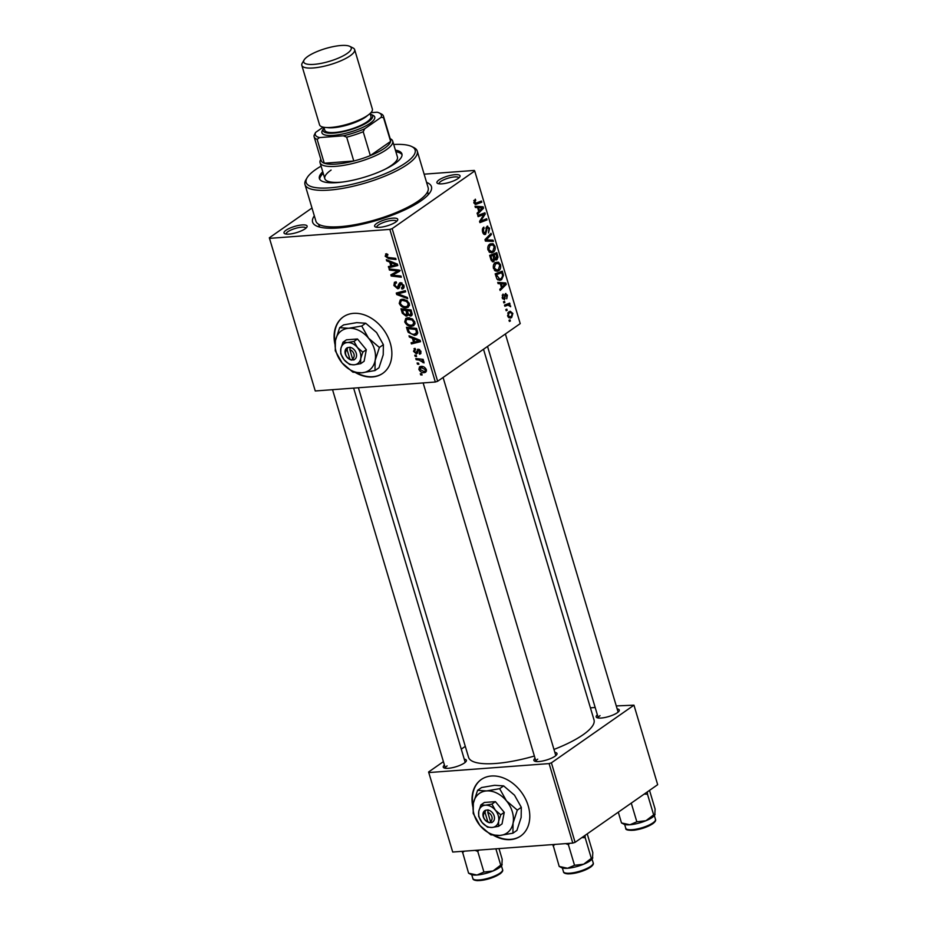 <?xml version="1.0" encoding="UTF-8"?>
<svg xmlns="http://www.w3.org/2000/svg" width="927" height="927" viewBox="0 0 927 927"><rect width="100%" height="100%" fill="white"/><g stroke="black" fill="none" stroke-linecap="round" stroke-linejoin="round"><path stroke-width="1.39" d="M493.57 835.354A34.45 25.747 -124.9 0 0 520.626 836.061A34.45 25.747 -124.9 0 0 528.193 805.783A34.45 25.747 -124.9 0 0 481.183 779.561A34.45 25.747 -124.9 0 0 472.863 806.93M494.601 835.459A34.45 25.747 -124.9 0 0 520.812 835.934M355.644 372.7A34.45 25.747 -124.9 0 0 382.7 373.407A34.45 25.747 -124.9 0 0 390.279 343.129A34.45 25.747 -124.9 0 0 343.257 316.918A34.45 25.747 -124.9 0 0 334.937 344.276M356.686 372.805A34.45 25.747 -124.9 0 0 382.886 373.28M458.031 178.552A12.063 3.244 163.4 0 1 447.104 182.99A12.063 3.244 163.4 0 1 437.648 183.442A12.063 3.244 163.4 0 1 438.935 179.977A12.063 3.244 163.4 0 1 453.025 174.913A12.063 3.244 163.4 0 1 459.838 176.825A12.063 3.244 163.4 0 1 458.031 178.552M458.865 177.914A10.336 2.781 -16.6 0 0 458.865 177.903A10.336 2.781 -16.6 0 0 451.519 177.347A10.336 2.781 -16.6 0 0 440.765 181.46A10.336 2.781 -16.6 0 0 439.05 183.801A10.336 2.781 -16.6 0 0 439.05 183.813M395.736 222.051A12.063 3.244 163.4 0 1 384.798 226.489A12.063 3.244 163.4 0 1 375.342 226.941A12.063 3.244 163.4 0 1 376.629 223.477A12.063 3.244 163.4 0 1 390.719 218.401A12.063 3.244 163.4 0 1 397.532 220.325A12.063 3.244 163.4 0 1 395.736 222.051M396.559 221.414A10.336 2.781 -16.6 0 0 396.559 221.402A10.336 2.781 -16.6 0 0 389.224 220.846A10.336 2.781 -16.6 0 0 378.471 224.96A10.336 2.781 -16.6 0 0 376.756 227.3A10.336 2.781 -16.6 0 0 376.756 227.312M305.122 228.807A12.063 3.244 163.4 0 1 294.183 233.245A12.063 3.244 163.4 0 1 284.728 233.697A12.063 3.244 163.4 0 1 286.014 230.232A12.063 3.244 163.4 0 1 300.116 225.168A12.063 3.244 163.4 0 1 306.918 227.08A12.063 3.244 163.4 0 1 305.122 228.807M305.956 228.169A10.336 2.781 -16.6 0 0 305.945 228.158A10.336 2.781 -16.6 0 0 298.61 227.613A10.336 2.781 -16.6 0 0 287.857 231.715A10.336 2.781 -16.6 0 0 286.142 234.056A10.336 2.781 -16.6 0 0 286.142 234.067M464.253 759.167A12.063 3.244 163.4 0 1 466.177 761.276A12.063 3.244 163.4 0 1 464.369 763.002A12.063 3.244 163.4 0 1 453.442 767.452A12.063 3.244 163.4 0 1 443.987 767.892A12.063 3.244 163.4 0 1 444.439 765.065M447.104 765.911A10.336 2.781 -16.6 0 0 445.389 768.263A10.336 2.781 -16.6 0 0 445.389 768.274L332.538 389.688M617.162 708.9A12.063 3.244 163.4 0 1 619.085 711.021A12.063 3.244 163.4 0 1 617.289 712.747A12.063 3.244 163.4 0 1 606.351 717.185A12.063 3.244 163.4 0 1 596.895 717.637A12.063 3.244 163.4 0 1 597.347 714.81M600.024 715.656A10.336 2.781 -16.6 0 0 598.297 717.996A10.336 2.781 -16.6 0 0 598.309 718.008L487.532 346.431M554.856 752.4A12.063 3.244 163.4 0 1 556.791 754.52A12.063 3.244 163.4 0 1 554.983 756.247A12.063 3.244 163.4 0 1 544.045 760.685A12.063 3.244 163.4 0 1 534.601 761.137A12.063 3.244 163.4 0 1 535.053 758.309M537.718 759.155A10.336 2.781 -16.6 0 0 536.003 761.496A10.336 2.781 -16.6 0 0 536.003 761.507M426.582 182.399A62.016 16.686 163.4 0 1 430.418 191.843A62.016 16.686 163.4 0 1 421.148 200.73A62.016 16.686 163.4 0 1 364.914 223.581A62.016 16.686 163.4 0 1 316.292 225.864A62.016 16.686 163.4 0 1 314.334 215.864M318.633 224.264L318.969 225.4A56.848 15.295 -16.6 0 0 320 227.161M553.975 749.433A65.458 17.613 -16.6 0 0 583.129 734.717A65.458 17.613 -16.6 0 0 594.01 719.885L483.512 349.247M415.134 356.339L414.798 355.18L416.235 355.319L416.582 356.513L415.134 356.339L416.293 355.539M417.463 364.149L417.115 362.99L418.552 363.129L418.911 364.311L417.463 364.149L418.622 363.338M404.74 321.866L405.783 318.378L407.729 317.741L412.411 318.946L414.832 322.144L413.848 325.655L411.727 326.304C408.703 326.559 406.374 325.076 404.74 321.866L405.759 321.159M409.386 337.069L409.016 335.806L420.116 340.267L420.534 341.681L411.437 343.917L411.09 342.758L413.581 342.19L412.399 338.239L409.386 337.069L410.394 336.362M402.295 313.245L400.962 308.784L411.078 309.954L412.225 314.357L410.522 316.049L407.729 314.693L406.223 316.223L402.295 313.245L403.233 312.584M411.588 315.713L410.522 316.049L412.144 314.913M407.115 315.945L407.625 315.238M396.71 294.531L396.269 293.048L405.319 290.638L405.667 291.808L397.915 293.871L407.335 297.428L407.718 298.679L396.71 294.531L400.406 291.947M386.571 253.72L387.938 254.902L386.281 256.142L388.529 257.532L395.69 258.355L396.038 259.525L388.633 258.679L385.145 256.153L386.571 253.72L385.551 254.033M387.741 254.404L386.281 256.142M389.421 270.07L389.073 268.9L399.189 270.081L399.549 271.31L392.399 275.099L400.962 276.037L401.31 277.219L391.206 276.037L390.835 274.821L397.973 271.008L389.421 270.07L390.8 269.097M315.261 390.974L269.328 237.799L315.261 390.974L435.342 382.017L389.85 229.386L392.156 228.633L437.648 381.264L435.342 382.017M269.757 238.343L389.85 229.386M386.686 260.893L386.316 259.641L397.405 264.102L397.822 265.516L388.726 267.752L388.378 266.582L390.87 266.014L389.699 262.063L386.686 260.893L387.683 260.197M401.704 287.903L402.816 285.643L400.881 283.824L398.888 288.413L397.741 288.784L393.894 285.504L394.427 282.318L396.096 281.82L396.559 282.967L395.238 283.361L395.029 285.504L397.301 287.637L398.784 284.137L400.476 282.677L403.94 285.597L403.257 288.668L401.936 289.062L401.484 287.915L404.126 286.466M396.501 282.805L395.238 283.361M397.301 287.637L399.804 286.049M399.537 282.978L400.476 282.677M402.04 283.013L400.163 284.322M399.224 303.372L400.267 299.873L402.214 299.236L406.895 300.452L409.317 303.65L408.332 307.15L406.211 307.81C403.187 308.054 400.858 306.57 399.224 303.372L400.244 302.654M415.632 349.502L414.392 351.298L415.91 352.735L418.204 349.166L420.904 351.449L419.583 354.241L419.12 353.094L420.024 351.46L418.181 350.464L417.428 353.21L416.339 353.882L413.512 351.31L415.041 348.367L415.632 349.502L414.717 349.78L415.516 349.224M415.91 352.735L417.845 351.472M417.486 349.409L418.204 349.166M420.464 353.929L420.974 353.268M419.12 353.094L421.032 351.97M417.428 353.21L416.339 353.882L417.486 353.083M413.998 348.691L415.041 348.367M407.463 330.58L406.478 327.289L416.594 328.459L417.718 332.666L416.756 334.751L414.659 335.4L408.216 332.353L407.463 330.58L408.401 329.919M418.888 369.363L419.537 366.814L420.846 366.408C423.233 366.119 425.076 367.231 426.362 369.734L425.725 372.202L424.265 372.654C421.947 372.897 420.163 371.797 418.888 369.363L419.688 368.807M416.13 359.688L415.783 358.517L423.141 359.363L423.488 360.533L421.97 360.348L424.068 362.909L419.085 360.07L416.13 359.688L417.532 358.714M420.649 374.844L420.313 373.685L421.75 373.824L422.098 375.006L420.649 374.844L421.808 374.033M498.738 270.684L496.976 271.368L493.477 268.494C492.99 265.736 493.558 263.801 495.18 262.689L498.541 262.19L500.522 264.798C501.02 267.636 500.429 269.595 498.738 270.684L495.203 270.951M500.302 283.755L498.1 283.639L497.729 282.387L505.829 282.967L506.258 284.38L500.14 290.487L499.792 289.328L501.472 287.706L500.302 283.755M475.03 204.334L476.536 204.218L473.894 202.781L475.284 199.178L475.725 200.278L474.682 202.318L476.374 202.967L481.414 201.055L481.762 202.237L475.678 204.415M474.079 203.291L476.374 202.967M484.126 234.38L485.609 234.276C484.323 234.925 483.326 234.207 482.643 232.132C482.017 229.745 482.422 228.077 483.836 227.127L483.43 231.669L485.203 233.164L486.953 226.35L489.63 228.251L488.541 232.92L488.842 228.749L487.335 227.486L485.609 234.276L484.879 234.554M483.187 233.43L485.203 233.164M486.953 226.35L487.683 226.072M486.165 227.451L487.683 227.347L486.119 227.567M493.431 241.379L485.424 241.101L484.983 239.63L491.043 233.337L491.391 234.508L486.188 239.896L493.06 240.128L493.431 241.379M493.222 252.179L491.461 252.862L487.961 249.989C487.475 247.242 488.042 245.307 489.665 244.195L493.025 243.685L495.006 246.292C495.505 249.131 494.914 251.101 493.222 252.179L489.688 252.445M510.383 321.032L509.363 321.414L509.016 320.255L510.024 319.85L510.383 321.032L509.271 321.113M437.648 381.264L520.221 323.616L474.717 170.985L392.156 228.633M492.364 261.715L493.998 261.599L490.997 259.827L489.665 255.365L496.802 252.654L497.996 257.127L496.965 259.699L494.914 259.282L493.21 261.889M495.435 259.815L496.177 260.012M477.59 207.578L475.389 207.474L475.018 206.211L483.129 206.802L483.546 208.216L477.44 214.322L477.092 213.164L478.772 211.541L477.59 207.578M482.492 215.029L478.123 216.64L477.776 215.47L484.914 212.793L485.273 214.01L480.649 221.078L486.687 218.737L487.034 219.919L479.908 222.619L479.549 221.402L484.149 214.311L478.065 215.365M505.319 293.674L507.405 295.157L506.745 298.795L506.791 295.516L505.424 295.145L504.45 299.699L502.26 297.926L503.048 294.044L502.874 297.567L504.056 298.575L505.864 293.465M502.573 298.772L504.056 298.575M504.647 294.774L505.991 294.67L504.624 294.844M496.86 278.83L495.18 273.859L502.318 271.159L503.477 275.412L501.611 279.687L499.815 280.394L496.86 278.83M511.669 317.532L510.221 318.112L507.637 315.991L508.726 311.912L510.29 311.287L512.863 313.442L511.669 317.532L508.819 317.752M507.185 310.336L506.177 310.719L505.829 309.56L506.837 309.154L507.185 310.336L506.084 310.418M506.93 305.516L504.844 306.258L504.497 305.087L509.676 303.117L510.024 304.288L508.946 304.693L510.65 306.721L508.228 305.192L504.67 305.678M504.867 302.526L503.848 302.92L503.5 301.762L504.508 301.345L504.867 302.526L503.755 302.608M424.126 174.172L474.288 170.429L474.717 170.985M311.993 208.007L269.328 237.799M452.712 852.04L428.587 771.994L452.712 852.04L572.793 843.083L549.097 763.593L551.403 762.828L575.099 842.33L572.793 843.083M429.016 772.55L549.097 763.593M551.403 762.828L633.964 705.18L657.672 784.682L575.099 842.33M590.418 707.846L595.169 707.486M616.27 705.922L633.964 705.18M465.296 746.362L461.264 749.167M443.419 761.635L428.587 771.994M358.39 387.764L468.552 757.289A65.458 17.613 -16.6 0 0 534.369 756.038M555.818 755.609A10.336 2.781 -16.6 0 0 555.806 755.598L443.083 377.463M465.203 762.365A10.336 2.781 -16.6 0 0 465.203 762.353L353.639 388.112M618.112 712.11A10.336 2.781 -16.6 0 0 618.112 712.098L505.389 333.963M428.031 194.948A56.848 15.295 -16.6 0 0 427.926 192.92L427.59 191.785M497.15 257.185L497.996 257.127M494.253 259.328L494.914 259.282M496.316 254.149L494.091 254.995L495.481 258.563L496.594 258.563L496.316 254.149L492.04 254.461M489.815 255.307L494.091 254.995M494.207 258.656L496.594 258.563M493.257 255.307L490.846 256.223L491.878 259.502L493.674 260.429L493.257 255.307L489.734 255.562M489.943 256.281L490.846 256.223M491.391 260.754L493.674 260.429M490.928 259.572L491.878 259.502M490.128 243.905L493.025 243.685M494.068 246.362L495.006 246.292M492.793 244.948L489.977 245.365L488.761 249.537L491.437 251.565L492.955 250.974L494.23 246.791L492.793 244.948M488.483 245.481L489.977 245.365M487.869 249.606L488.761 249.537M489.804 234.624L491.391 234.508M485.088 239.977L486.188 239.896M485.215 240.441L493.06 240.128M487.602 240.533L487.799 241.182M482.724 228.343L484.265 228.227M482.666 228.471L484.045 228.366M482.399 229.282L483.384 229.201M482.527 231.738L483.43 231.669M488.703 228.32L489.63 228.251M485.945 228.39L486.884 228.32M473.894 200.406L475.725 200.278M473.801 200.661L475.111 200.568M473.79 202.387L474.682 202.318M477.475 202.549L481.762 202.237M475.261 207.034L483.129 206.802M482.017 208.332L483.546 208.216M481.994 207.891L478.552 207.683L479.491 210.835L482.249 207.88M477.637 207.752L478.552 207.683M478.575 210.904L479.491 210.835M480.777 214.346L485.273 214.01M479.699 221.159L480.649 221.078M482.643 220.244L487.034 219.919M480.07 214.612L484.149 214.311M502.191 295.18L503.57 295.076M502.167 297.625L502.874 297.567M506.675 295.203L507.405 295.157M504.578 295.203L505.424 295.145M504.033 298.587L505.145 298.506M497.973 283.198L505.829 282.967M504.728 284.496L506.258 284.38M504.694 284.056L501.252 283.847L502.191 287.011L504.96 284.044M500.348 283.917L501.252 283.847M501.287 287.08L502.191 287.011M502.608 275.481L503.477 275.412M497.903 279.954L501.611 279.687M501.831 272.642L496.362 274.716L499.711 279.12L501.298 278.494L502.654 275.864L501.831 272.642L497.556 272.967M495.458 274.786L496.362 274.716M495.899 276.269L496.814 276.2M495.644 262.399L498.541 262.19M499.583 264.867L500.522 264.798M498.309 263.453L495.493 263.871L494.276 268.042L496.953 270.058L498.471 269.479L499.746 265.296L498.309 263.453M493.998 263.975L495.493 263.871M493.384 268.112L494.276 268.042M512.133 313.5L512.863 313.442M512.249 313.813L510.464 312.515L509.143 313.013L508.239 315.586L510.093 316.825L511.322 316.374L512.249 313.813M507.741 313.117L509.143 313.013M507.544 315.632L508.239 315.586M505.748 304.612L510.024 304.288M504.717 305.006L508.946 304.693M509.653 305.887L510.58 305.817M400.163 270.464L392.399 275.099M392.538 275.11L391.206 276.037M394.925 273.326L394.717 272.619M399.213 270.151L397.973 271.008M391.878 265.551L388.726 267.752M391.82 265.354L390.87 266.014M390.661 261.391L389.699 262.063M394.299 263.94L390.997 262.619L391.947 265.771L396.524 264.716L394.299 263.94L395.296 263.245M391.994 261.924L390.997 262.619M397.405 264.102L396.524 264.716M390.024 257.706L388.633 258.679M386.281 255.354L385.145 256.153M394.89 284.809L393.894 285.504M400.881 282.665L398.784 284.137M403.975 287.776L402.144 289.062M404.045 287.59L401.936 289.062M403.732 285.006L402.816 285.643M399.525 287.544L397.741 288.784M400.835 291.831L397.915 293.871M409.421 305.574L406.211 307.81M409.479 305.203L408.888 305.18M406.432 301.414L402.515 300.394L401.124 300.835L400.36 303.372C401.739 305.794 403.616 306.883 405.968 306.64L407.463 306.177L408.193 303.685L406.432 301.414L407.347 300.777M404.068 299.317L402.515 300.394M409.108 303.048L408.193 303.685M408.448 314.195L407.729 314.693M411.182 310.336L410.244 310.997L407.092 310.626L408.61 314.357L410.14 314.902L412.156 313.708M408.483 309.653L407.092 310.626M411.773 312.318L410.835 312.978L410.244 310.997M410.14 314.902L410.835 312.978M407.301 309.525L405.91 310.487L402.492 310.093L403.535 313.396L405.899 315.064L408.147 313.743M403.882 309.131L402.492 310.093M407.579 312.283L406.64 312.944L405.91 310.487M405.899 315.064L406.64 312.944M420.731 350.962L420.024 351.46M419.688 349.618L418.703 350.313M419.537 349.514L418.181 350.464M414.299 350.754L413.512 351.31M414.589 341.715L411.437 343.917M414.531 341.53L413.581 342.19M413.372 337.555L412.399 338.239M416.999 340.116L413.709 338.784L414.647 341.947L419.224 340.893L416.999 340.116L417.996 339.421M414.705 338.088L413.709 338.784M420.116 340.279L419.224 340.893M417.683 333.291L414.659 335.4M409.108 331.739L408.216 332.353M415.76 329.491L408.007 328.598L408.448 330.082C409.607 333.129 411.588 334.52 414.381 334.23L416.536 332.642L415.76 329.491L416.698 328.83M409.398 327.625L408.007 328.598M417.602 331.901L416.536 332.642M414.925 324.068L411.727 326.304M414.995 323.708L414.404 323.685M411.947 319.919L406.64 319.328L405.875 321.866C407.254 324.299 409.131 325.389 411.484 325.145L412.978 324.682L413.709 322.19L411.947 319.919L412.863 319.282M409.583 317.81L408.019 318.9M414.624 321.553L413.709 322.19M426.443 371.124L424.265 372.654M426.188 369.259L425.481 369.746L421.287 367.555L420.186 367.88L422.237 366.455M422.735 366.547L419.769 369.305L423.917 371.495L425.041 371.159L425.481 369.746M423.187 359.502L421.97 360.348M423.94 361.773L422.851 362.538M423.651 361.414L422.897 361.936M343.442 316.779A34.45 25.747 -124.9 0 0 335.076 342.851M481.368 779.433A34.45 25.747 -124.9 0 0 473.002 805.505M322.758 171.785A43.059 11.587 -16.6 0 0 319.386 178.54A43.059 11.587 -16.6 0 0 349.966 180.811A43.059 11.587 -16.6 0 0 394.763 163.685A43.059 11.587 -16.6 0 0 401.924 153.928A43.059 11.587 -16.6 0 0 395.4 150.128M323.233 173.372A43.059 11.587 -16.6 0 0 319.722 179.293M321.078 166.13A56.848 15.295 -16.6 0 0 315.62 169.595A56.848 15.295 -16.6 0 0 307.127 177.729A56.848 15.295 -16.6 0 0 339.236 186.756A56.848 15.295 -16.6 0 0 405.678 162.874A56.848 15.295 -16.6 0 0 411.739 146.547A56.848 15.295 -16.6 0 0 393.708 144.485M411.739 146.547L413.755 147.532A58.563 15.759 163.4 0 1 417.254 151.089A58.563 15.759 163.4 0 1 407.521 164.357A58.563 15.759 163.4 0 1 346.582 187.66A58.563 15.759 163.4 0 1 304.995 184.554A58.563 15.759 163.4 0 1 305.98 179.664L307.127 177.729M304.995 184.554L315.898 221.124A58.563 15.759 -16.6 0 0 357.486 224.218A58.563 15.759 -16.6 0 0 418.425 200.927A58.563 15.759 -16.6 0 0 428.147 187.66L417.254 151.089M390.186 138.668L390.441 138.795A37.891 10.197 163.4 0 1 392.7 141.101L397.44 156.999A37.891 10.197 163.4 0 1 391.148 165.585A37.891 10.197 163.4 0 1 384.589 169.49M342.399 182.063A37.891 10.197 163.4 0 1 324.809 178.644A37.891 10.197 163.4 0 1 331.101 170.058M402.051 154.751A43.059 11.587 -16.6 0 0 395.864 151.727M644.207 794.08L647.486 794.207L647.336 791.89M621.496 822.944L623.941 824.196A16.767 4.508 -16.6 0 0 629.885 824.763L621.496 822.944L618.286 812.168M636.837 821.797L629.885 824.763A16.767 4.508 -16.6 0 0 645.957 820.719L636.837 821.797L631.264 803.106M647.486 794.207L653.639 814.856L645.957 820.719A16.767 4.508 -16.6 0 0 654.798 814.995A16.767 4.508 -16.6 0 0 654.856 814.903M649.526 790.36L655.099 809.051L654.798 814.995M655.088 814.346L653.639 814.856M495.875 848.819L500.731 865.111L493.037 870.974A16.767 4.508 -16.6 0 0 499.386 867.66A16.767 4.508 -16.6 0 0 501.889 865.25A16.767 4.508 -16.6 0 0 501.947 865.158M475.03 850.372L477.764 851.403L479.016 850.082M477.764 851.403L483.929 872.064L476.965 875.018L468.587 873.199L471.032 874.451A16.767 4.508 -16.6 0 0 476.965 875.018A16.767 4.508 163.4 0 0 493.037 870.974L483.929 872.064M498.993 848.587L502.191 859.306L501.889 865.25M502.167 864.601L500.731 865.111M462.341 851.322L468.587 873.199M462.434 852.55L464.45 851.16M581.901 837.579L585.18 837.707L591.333 858.356L583.651 864.219A16.767 4.508 -16.6 0 0 590.001 860.893A16.767 4.508 -16.6 0 0 592.504 858.495A16.767 4.508 -16.6 0 0 592.562 858.402M565.644 843.616L568.378 844.648L569.63 843.315M568.378 844.648L574.531 865.297L567.579 868.263L559.201 866.444L561.646 867.695A16.767 4.508 -16.6 0 0 567.579 868.263A16.767 4.508 163.4 0 0 583.651 864.219L574.531 865.297M585.18 837.707L585.041 835.389M587.231 833.86L592.805 852.55L592.504 858.495M592.782 857.846L591.333 858.356M552.955 844.567L559.201 866.444M553.037 845.795L555.064 844.404M314.137 136.825A36.176 9.733 163.4 0 1 314.091 135.4L315.586 132.434A34.45 9.27 -16.6 0 0 319.537 137.578L317.15 139.374A36.176 9.733 163.4 0 1 314.137 136.825L321.24 160.672A36.176 9.733 -16.6 0 0 324.265 163.222A36.176 9.733 -16.6 0 0 336.211 164.091A36.176 9.733 -16.6 0 0 353.778 161.02A36.176 9.733 -16.6 0 0 370.325 155.585A36.176 9.733 -16.6 0 0 390.626 141.414A36.176 9.733 -16.6 0 0 390.58 140L383.465 116.153A36.176 9.733 163.4 0 1 383.511 117.567L381.067 117.358A34.45 9.27 -16.6 0 0 379.282 112.967A34.45 9.27 -16.6 0 0 377.115 112.213L370.916 112.677M392.7 141.101A37.891 10.197 163.4 0 1 374.624 156.095A37.891 10.197 163.4 0 1 335.748 166.339A37.891 10.197 163.4 0 1 320.07 162.746A37.891 10.197 163.4 0 1 320.696 159.583L320.846 159.34M317.15 139.374L324.265 163.222L353.778 161.02L346.675 137.173L343.338 135.805A34.45 9.27 -16.6 0 0 364.717 128.772L381.067 117.358M364.717 128.772L363.21 131.738L370.325 155.585L390.626 141.414L383.511 117.567M319.537 137.578L343.338 135.805M323.164 127.15L315.586 132.434M379.282 112.967L381.31 113.951A36.176 9.733 163.4 0 1 383.465 116.153M363.21 131.738A36.176 9.733 163.4 0 1 346.675 137.173M347.127 53.476A24.809 6.674 -16.6 0 0 349.769 46.35A24.809 6.674 -16.6 0 0 330.313 47.265A24.809 6.674 -16.6 0 0 307.822 56.408A24.809 6.674 -16.6 0 0 304.114 59.954A24.809 6.674 -16.6 0 0 318.123 63.893A24.809 6.674 -16.6 0 0 347.127 53.476M349.769 46.35L353.002 47.937A27.567 7.416 163.4 0 1 354.647 49.606A27.567 7.416 163.4 0 1 350.07 55.852A27.567 7.416 163.4 0 1 321.391 66.814A27.567 7.416 163.4 0 1 301.82 65.353A27.567 7.416 163.4 0 1 302.283 63.059L304.114 59.954M324.033 127.799A25.84 6.952 -16.6 0 0 323.523 128.529A25.84 6.952 -16.6 0 0 338.112 132.631A25.84 6.952 -16.6 0 0 368.32 121.785A25.84 6.952 -16.6 0 0 371.078 114.357A25.84 6.952 -16.6 0 0 370.255 114.021M371.078 114.357L373.094 115.354A27.567 7.416 163.4 0 1 370.163 123.268A27.567 7.416 163.4 0 1 337.938 134.844A27.567 7.416 163.4 0 1 322.376 130.475L323.523 128.529M370.093 113.5L370.962 116.42A24.114 6.489 163.4 0 1 366.953 121.877A24.114 6.489 163.4 0 1 341.866 131.472A24.114 6.489 163.4 0 1 324.74 130.197L323.871 127.277M354.647 49.606L372.364 109.073A27.567 7.416 163.4 0 1 367.787 115.319A27.567 7.416 163.4 0 1 339.12 126.281A27.567 7.416 163.4 0 1 319.548 124.821L301.82 65.353M352.55 358.726L349.873 349.734L350.255 347.219L347.579 347.625A6.895 5.145 -124.9 0 0 345.319 354.079A6.895 5.145 -124.9 0 0 351.252 359.931L354.044 359.931L352.55 358.726A5.168 3.859 -124.9 0 0 353.94 354.021A5.168 3.859 -124.9 0 0 349.873 349.734M353.987 359.734A6.895 5.145 -124.9 0 0 356.246 353.268A6.895 5.145 -124.9 0 0 350.313 347.416M342.967 342.248L340.846 348.726L340.765 353.79L344.172 359.861L349.606 364.508L354.102 364.809L360.638 363.685L364.126 361.252L366.316 349.711L357.486 338.992L346.455 339.815L342.967 342.248L347.463 342.55A12.063 9.015 -124.9 0 0 340.846 348.726A12.063 9.015 -124.9 0 0 344.172 359.861A12.063 9.015 -124.9 0 0 354.102 364.809A12.063 9.015 -124.9 0 0 360.719 358.622L362.828 352.144L366.316 349.711M360.638 363.685L360.719 358.622A12.063 9.015 -124.9 0 0 357.393 347.498L353.998 341.426L357.486 338.992M362.828 352.144L357.393 347.498A12.063 9.015 -124.9 0 0 347.463 342.55L353.998 341.426M379.375 347.463L368.517 338.17A24.114 18.03 -124.9 0 0 348.656 328.274A24.114 18.03 -124.9 0 0 335.423 340.638A24.114 18.03 -124.9 0 0 342.063 362.897A24.114 18.03 -124.9 0 0 361.924 372.793A24.114 18.03 -124.9 0 0 375.145 360.429A24.114 18.03 -124.9 0 0 368.517 338.17L361.715 326.037L365.713 323.233L376.582 332.538L383.384 344.67L383.222 354.798L378.992 367.752L374.983 370.545L375.145 360.429L379.375 347.463L383.384 344.67M361.715 326.037L348.656 328.274L339.653 327.683L335.423 340.638L335.261 350.754L342.063 362.897L352.92 372.19L361.924 372.793L374.983 370.545M339.653 327.683L343.662 324.879L356.721 322.642L365.713 323.233M347.579 347.625L347.138 349.931L349.827 358.934L351.252 359.931M347.138 349.931A5.168 3.859 -124.9 0 0 345.748 354.635A5.168 3.859 -124.9 0 0 349.827 358.934M352.944 359.004L351.31 360.139M349.746 347.254L350.105 348.482M490.476 821.38L487.787 812.388L488.17 809.874L485.505 810.279A6.895 5.145 -124.9 0 0 483.245 816.733A6.895 5.145 -124.9 0 0 489.178 822.585L491.97 822.585L490.476 821.38A5.168 3.859 -124.9 0 0 491.866 816.675A5.168 3.859 -124.9 0 0 487.787 812.388M491.901 822.388A6.895 5.145 -124.9 0 0 494.161 815.922A6.895 5.145 -124.9 0 0 488.239 810.071M480.893 804.903L478.772 811.38L478.691 816.444L482.098 822.516L487.521 827.162L492.028 827.463L498.552 826.339L502.04 823.906L504.242 812.365L495.412 801.646L484.381 802.469L480.893 804.903L485.389 805.204A12.063 9.015 -124.9 0 0 478.772 811.38A12.063 9.015 -124.9 0 0 482.098 822.516A12.063 9.015 -124.9 0 0 492.028 827.463A12.063 9.015 -124.9 0 0 498.633 821.276L500.754 814.798L504.242 812.365M498.552 826.339L498.633 821.276A12.063 9.015 -124.9 0 0 495.319 810.152L491.924 804.08L495.412 801.646M500.754 814.798L495.319 810.152A12.063 9.015 -124.9 0 0 485.389 805.204L491.924 804.08M517.301 810.117L506.443 800.824A24.114 18.03 -124.9 0 0 486.571 790.928A24.114 18.03 -124.9 0 0 473.349 803.292A24.114 18.03 -124.9 0 0 479.977 825.551A24.114 18.03 -124.9 0 0 499.85 835.447A24.114 18.03 -124.9 0 0 513.071 823.083A24.114 18.03 -124.9 0 0 506.443 800.824L499.641 788.68L503.639 785.887L514.508 795.192L521.31 807.324L521.148 817.452L516.918 830.407L512.909 833.199L513.071 823.083L517.301 810.117L521.31 807.324M499.641 788.68L486.571 790.928L477.579 790.325L473.349 803.292L473.187 813.408L479.977 825.551L490.846 834.845L499.85 835.447L512.909 833.199M477.579 790.325L481.577 787.533L494.647 785.296L503.639 785.887M485.505 810.279L485.064 812.585L487.741 821.589L489.178 822.585M485.064 812.585A5.168 3.859 -124.9 0 0 483.674 817.29A5.168 3.859 -124.9 0 0 487.741 821.589M490.858 821.658L489.236 822.794M487.66 809.908L488.031 811.137M496.745 255.574L497.648 255.504M493.743 256.941L494.659 256.872M490.592 258.459L491.495 258.39M486.13 238.436L487.799 238.309M485.122 240.105L487.811 239.908M485.841 230.869L486.791 230.8M482.075 217.335L483.257 217.254M480.615 219.676L481.762 219.595M504.52 296.455L505.285 296.397M502.237 273.998L503.141 273.928M399.456 270.962L396.408 273.094M397.845 271.738L394.091 274.357M397.023 269.827L395.597 270.823M400.116 284.462L398.506 285.586M403.361 291.159L400.29 293.303M419.421 349.444L416.779 351.287M417.208 330.51L416.258 331.171M420.534 359.062L419.085 360.07M652.909 822.886A15.504 4.171 -16.6 0 0 655.482 819.364C656.096 820.476 655.157 821.948 652.678 823.79C647.579 827.011 641.38 829.155 634.08 830.21C628.066 830.534 625.296 829.874 625.771 828.228A15.504 4.171 -16.6 0 0 636.779 829.051A15.504 4.171 -16.6 0 0 652.909 822.886M652.376 823.894A14.473 3.893 163.4 0 1 638.425 829.422A14.473 3.893 163.4 0 1 627.405 829.433M502.573 869.619C503.187 870.731 502.249 872.203 499.769 874.045L489.143 878.761L477.729 880.65C474.531 880.465 472.909 879.746 472.851 878.483A15.504 4.171 -16.6 0 0 483.871 879.306A15.504 4.171 -16.6 0 0 500.001 873.141A15.504 4.171 -16.6 0 0 502.573 869.619L501.449 865.864M499.456 874.149A14.473 3.893 163.4 0 1 485.505 879.677A14.473 3.893 163.4 0 1 474.497 879.688M593.187 862.863C593.801 863.976 592.863 865.447 590.383 867.29L579.757 872.006L568.332 873.894C565.146 873.709 563.523 872.991 563.465 871.728A15.504 4.171 -16.6 0 0 574.473 872.539A15.504 4.171 -16.6 0 0 590.603 866.374A15.504 4.171 -16.6 0 0 593.187 862.863L592.063 859.109M590.07 867.394A14.473 3.893 163.4 0 1 576.119 872.921A14.473 3.893 163.4 0 1 565.099 872.933M367.695 115.388A24.114 6.489 163.4 0 1 365.539 117.115A24.114 6.489 163.4 0 1 326.918 127.544M496.096 258.76L494.242 258.9M491.611 244.705L488.888 244.913M491.437 251.565L488.888 251.75M499.711 279.12L497.185 279.317M497.127 263.21L494.392 263.407M496.953 270.058L494.404 270.255M510.464 312.515L507.961 312.7M510.093 316.825L508.089 316.976M508.228 305.192L504.601 305.47M386.536 255.029L387.671 254.241M397.857 287.463L399.804 286.095M400.418 283.975L401.901 282.944M407.463 306.177L409.502 304.751M401.124 300.835L403.407 299.236M416.281 352.608L417.834 351.53M415.899 333.801L417.706 332.526M412.978 324.682L415.018 323.256M406.64 319.328L408.923 317.741M425.041 371.159L426.466 370.174M655.482 819.364L654.358 815.609M625.771 828.228L624.647 824.462M472.851 878.483L471.739 874.729M423.141 382.932L536.003 761.496M563.465 871.728L562.353 867.962M320.07 162.746L324.809 178.644"/></g></svg>
